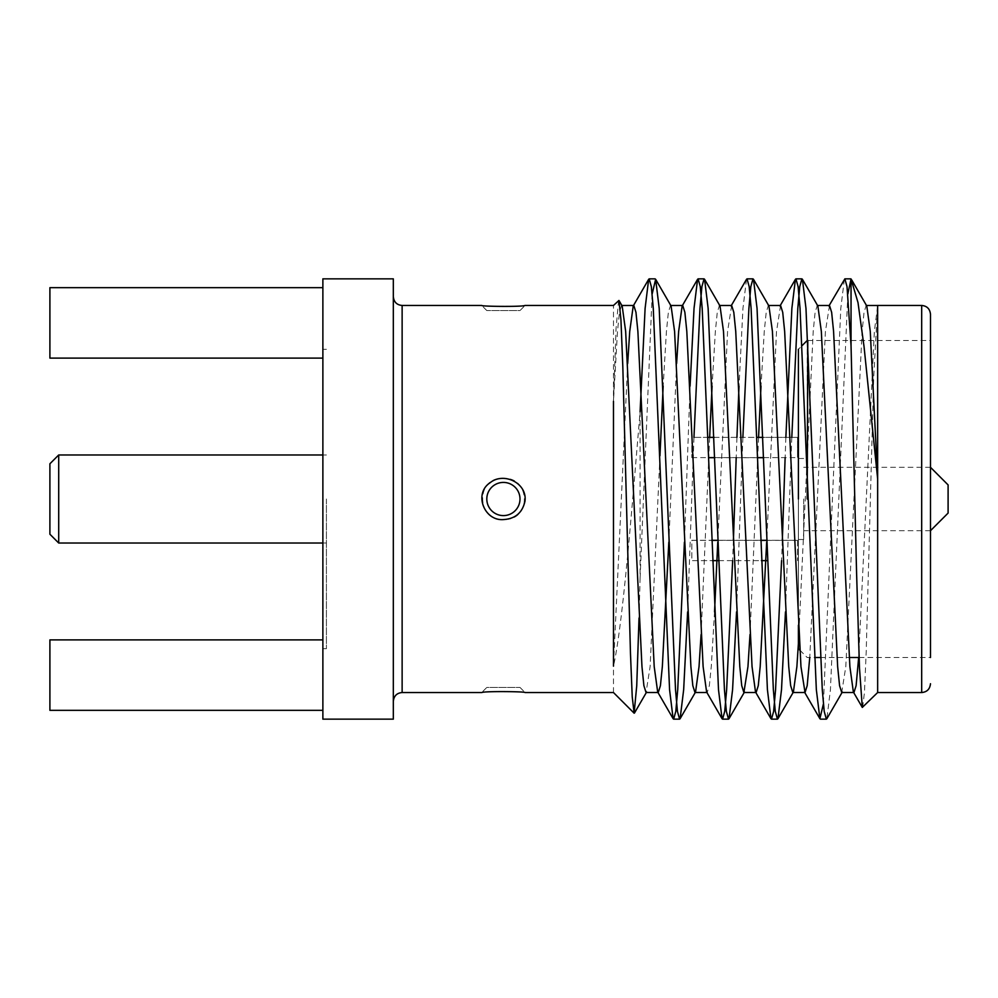 <?xml version="1.0" encoding="UTF-8"?>
<svg xmlns="http://www.w3.org/2000/svg" width="998" height="998" viewBox="0 0 998 998"><rect width="100%" height="100%" fill="white"/><g stroke="black" fill="none" stroke-linecap="round" stroke-linejoin="round"><path stroke-width="0.75" stroke-dasharray="4.99 3.74" d="M322.878 287.661L49.9 287.661L49.9 358.107L49.9 287.661L322.878 287.661L322.878 358.107L322.878 287.661L322.878 358.107L322.878 287.661L49.9 287.661L49.9 358.107L322.878 358.107M322.878 499L322.878 648.7L322.878 499M322.878 719.146L322.878 278.854L393.324 278.854L393.324 719.146L322.878 719.146M322.878 639.893L49.9 639.893L49.9 710.339L49.9 639.893L322.878 639.893L322.878 710.339L322.878 639.893L322.878 710.339L322.878 639.893L49.9 639.893L49.9 710.339L322.878 710.339M613.471 692.525L613.471 305.5M486.799 310.553L481.722 305.475C481.011 306.673 525.809 306.673 525.085 305.463L520.008 310.553L486.799 310.553L520.008 310.553M505.774 519.471C532.146 518.511 529.601 476.57 503.404 478.416C474.075 476.657 476.782 524.274 505.774 519.471M520.008 687.447L525.085 692.525C525.796 691.327 480.999 691.327 481.722 692.537L486.799 687.447L520.008 687.447L486.799 687.447M627.692 363.422L613.471 666.165C622.877 624.349 631.946 507.895 640.092 411.787L640.092 578.042L639.019 618.086M618.61 300.336L616.053 328.492L613.471 401.333L617.5 331.411L619.434 312.312L621.579 305.488L622.178 305.999M862.634 707.545L864.48 692.101L866.214 651.407L873.712 376.957L877.654 305.475M877.666 478.99L877.654 668.535L877.504 307.11L874.348 331.411L858.667 657.507M844.358 279.303L840.803 308.345L823.387 704.027M785.863 437.374L785.127 457.695M782.332 540.305L781.584 560.626M746.516 279.303L742.961 308.345L739.007 386.089M736.936 437.374L736.2 457.695M733.405 540.305L732.657 560.626M690.08 386.089L684.416 542.226M847.838 293.973L830.436 689.655L826.868 718.697M791.801 437.374L785.463 611.911M742.874 437.374L736.536 611.911M693.959 437.374L687.622 611.911M652.156 293.973L640.092 578.042M930.485 499L930.485 340.493L930.485 499M859.103 657.507L930.485 657.507L930.485 340.493L851.045 340.493M829.5 305.488L825.421 331.411L809.752 657.507M780.573 305.488L776.506 331.411L766.664 542.226M731.659 305.488L727.579 331.411L717.749 542.226M714.543 611.911L711.275 666.589L709.341 685.688L707.195 692.512L706.609 692.001M676.619 363.422L668.822 542.226M866.788 305.999L866.189 305.488L864.043 312.312L862.11 331.411L845.805 666.589L841.726 692.512M817.861 305.999L817.275 305.488L815.116 312.312L813.195 331.411L798.4 643.51M768.934 305.999L768.348 305.488L766.202 312.312L764.268 331.411L761 386.089M758.58 437.374L749.997 634.578M720.02 305.999L719.421 305.488L717.275 312.312L715.354 331.411L712.085 386.089M709.653 437.374L701.083 634.578M671.093 305.999L670.506 305.488L668.361 312.312L666.427 331.411L663.159 386.089M659.952 455.774L650.122 666.589L646.043 692.512M807.207 340.493L807.207 499M798.4 499L798.4 625.222M798.4 648.7L798.4 349.3L802.105 345.595M803.689 499L803.689 539.506L803.689 499M948.1 513.084L948.1 484.916M393.324 499L393.324 701.345L393.324 499M326.408 499L326.408 648.7L326.408 499M58.707 543.024L58.707 454.976M49.9 463.771L49.9 534.229M503.404 482.396A16.604 16.604 0 0 1 517.775 507.296A16.604 16.604 0 0 1 489.032 507.296A16.604 16.604 0 0 1 503.404 482.396M708.206 437.374L691.851 437.374L691.851 457.695L691.851 437.374L797.514 437.374L797.514 457.695L797.514 437.374L763.058 437.374M714.144 437.374L757.12 437.374M708.942 457.695L763.807 457.695M757.869 457.695L714.88 457.695M767.337 560.626L691.851 560.626L691.851 540.305L711.736 540.305L691.851 540.305L691.851 560.626L712.485 560.626M718.423 560.626L761.399 560.626M797.514 540.305L797.514 560.626L797.514 540.305L766.601 540.305L797.514 540.305M760.663 540.305L717.674 540.305L760.663 540.305M402.132 692.537L402.132 305.463M921.678 305.463L921.678 692.537M799.86 650.16L807.207 657.507L814.518 657.507M820.456 657.507L849.248 657.507M807.794 340.493L850.77 340.493M803.689 458.494L798.4 458.494M803.689 539.506L798.4 539.506M930.485 467.301L803.689 467.301M930.485 530.699L803.689 530.699M326.408 349.3L322.878 349.3M326.408 648.7L322.878 648.7M322.878 543.024L326.408 543.024M322.878 454.976L326.408 454.976M691.851 457.608L708.942 457.608M714.88 457.608L757.869 457.608M763.807 457.608L797.514 457.608M691.851 540.392L711.736 540.392M717.674 540.392L760.663 540.392M766.601 540.392L797.514 540.392"/><path stroke-width="1.5" d="M322.878 358.107L49.9 358.107L49.9 287.661L322.878 287.661M322.878 278.854L322.878 719.146L393.324 719.146L393.324 278.854L322.878 278.854M613.471 401.333L613.471 666.165M524.936 501.42C522.328 512.822 515.155 518.873 503.404 519.584C484.205 521.131 473.439 493.523 490.13 482.72C503.765 471.543 527.692 483.319 524.936 501.42M524.936 305.475C522.615 306.897 481.036 306.486 481.722 305.463L402.132 305.463L402.132 692.537L481.859 692.525C484.192 691.103 525.759 691.514 525.085 692.537L613.471 692.537L634.117 713.171L632.233 696.779L630.474 653.503L622.814 366.578L620.931 319.535L618.972 300.46L613.458 305.475L524.936 305.475M639.019 618.086L636.736 685.763L634.117 713.183M858.667 657.507L856.109 685.688L853.964 692.512L853.365 692.001L862.297 707.42L859.49 667.961L856.583 573.039L851.045 345.732L851.045 278.941L847.838 293.973M862.297 707.42L877.654 692.525L921.678 692.537L921.678 305.463C926.98 305.937 929.911 308.869 930.485 314.27L930.485 657.507M877.641 306.361L877.654 692.525M851.743 280.001L866.775 305.999L870.268 331.411L877.666 478.99L864.043 346.618L858.006 302.606L851.045 278.941M851.045 345.732L847.015 286.613L844.869 278.854L828.901 305.999M823.387 704.027L819.894 718.697L816.339 689.655L800.034 308.345L798.101 286.613L795.955 278.854L795.431 279.303L791.876 308.345L785.863 437.374M785.127 457.695L782.332 540.305M781.584 560.626L775.571 689.655L773.637 711.374L771.491 719.146L770.967 718.697L767.412 689.655L751.107 308.345L749.174 286.613L747.028 278.854L746.516 279.303L731.06 305.999M739.007 386.089L736.936 437.374M736.2 457.695L733.405 540.305M732.657 560.626L726.644 689.655L724.723 711.387L722.564 719.146L722.053 718.697L718.498 689.655L702.193 308.345L700.259 286.613L698.113 278.854L697.59 279.303L694.034 308.345L690.08 386.089M684.416 542.226L677.729 689.655L675.796 711.387L673.65 719.146L673.126 718.697L669.571 689.655L653.266 308.345L651.332 286.626L649.187 278.854L648.663 279.303L645.107 308.345L640.092 411.787M842.324 692.001L826.868 718.697L826.356 719.146L824.211 711.387L822.277 689.655L805.972 308.345L802.417 279.303L801.893 278.854L799.747 286.613L797.814 308.345L791.801 437.374M785.463 611.911L781.509 689.655L777.953 718.697L777.43 719.146L775.284 711.374L773.35 689.655L757.045 308.345L753.49 279.303L752.966 278.854L750.82 286.626L748.899 308.345L742.874 437.374M736.536 611.911L732.582 689.655L729.027 718.697L728.515 719.146L726.369 711.387L724.436 689.655L708.131 308.345L704.576 279.303L704.052 278.854L701.906 286.613L699.972 308.345L693.959 437.374M687.622 611.911L683.667 689.655L680.112 718.697L679.588 719.146L677.442 711.387L675.509 689.655L659.204 308.345L655.649 279.303L652.156 293.973M930.485 340.493L930.485 314.27M853.365 692.001L849.884 666.589L833.58 331.411L831.646 312.312L829.5 305.488L817.275 305.488M809.752 657.507L807.182 685.688L805.037 692.512L800.957 666.589L784.653 331.411L782.719 312.312L780.573 305.488L768.348 305.488M766.664 542.226L760.189 666.589L758.268 685.688L756.122 692.512L743.884 692.512L741.739 685.688L739.805 666.589L723.5 331.411L720.02 305.999L704.576 279.303M770.967 718.697L755.523 692.001L752.043 666.589L735.738 331.411L733.804 312.312L731.659 305.488L719.433 305.488M717.749 542.226L714.543 611.911M722.053 718.697L706.609 692.001L703.116 666.589L686.811 331.411L684.878 312.312L682.732 305.488L670.506 305.488M697.59 279.303L682.145 305.999L678.652 331.411L676.619 363.422M668.822 542.226L662.348 666.589L660.414 685.688L658.268 692.512L646.043 692.512L643.897 685.688L641.964 666.589L625.659 331.411L622.178 305.999L618.972 300.46M673.126 718.697L657.682 692.001L654.201 666.589L637.884 331.411L635.963 312.312L633.817 305.488L621.592 305.488M648.663 279.303L633.219 305.999L629.738 331.411L627.692 363.422M853.964 692.512L841.726 692.512L839.58 685.688L837.646 666.589L821.342 331.411L817.861 305.999L802.417 279.303M798.4 643.51L796.891 666.589L793.398 692.001L792.811 692.512L790.665 685.688L788.732 666.589L772.427 331.411L768.934 305.999L753.49 279.303M761 386.089L758.58 437.374M749.997 634.578L747.964 666.589L743.884 692.512M712.085 386.089L709.653 437.374M701.083 634.578L699.037 666.589L695.556 692.001L680.112 718.697M707.195 692.512L694.97 692.512L692.824 685.688L690.89 666.589L674.586 331.411L671.093 305.999L655.649 279.303M663.159 386.089L659.952 455.774M807.207 499L807.794 340.493M798.4 625.222L798.4 648.7L799.86 650.16M798.4 349.3L798.4 499M930.485 467.301L948.1 484.916L948.1 513.084L930.485 530.699M322.878 639.893L49.9 639.893L49.9 710.339L322.878 710.339M58.707 543.024L49.9 534.229L49.9 463.771L58.707 454.976L58.707 543.024L322.878 543.024M503.404 515.604A16.604 16.604 0 0 0 517.775 490.704A16.604 16.604 0 0 0 489.032 490.704A16.604 16.604 0 0 0 503.404 515.604M708.206 437.374L714.144 437.374M757.12 437.374L763.058 437.374M763.807 457.695L757.869 457.695M714.88 457.695L708.942 457.695M712.485 560.626L718.423 560.626M761.399 560.626L767.337 560.626M766.601 540.305L760.663 540.305L766.601 540.305M717.674 540.305L711.736 540.305L717.674 540.305M673.65 719.146L679.588 719.146M722.577 719.146L728.503 719.146M771.491 719.146L777.43 719.146M820.418 719.146L826.344 719.146M649.187 278.854L655.125 278.854M698.113 278.854L704.052 278.854M747.028 278.854L752.966 278.854M795.955 278.854L801.893 278.854M844.882 278.854L850.807 278.854M877.654 305.463L921.678 305.463M805.037 692.512L792.811 692.512M866.189 305.488L877.654 305.488M804.45 692.001L819.894 718.697M779.987 305.999L795.431 279.303M777.953 718.697L793.398 692.013M729.027 718.697L744.471 692.013M646.629 692.013L634.454 713.059M921.678 692.537C926.98 692.063 929.911 689.131 930.485 683.73M814.518 657.507L820.456 657.507M849.248 657.507L859.103 657.507M802.105 345.595L807.207 340.493M58.707 454.976L322.878 454.976M402.132 305.463C396.83 304.989 393.898 302.057 393.324 296.656M402.132 692.537C396.83 693.011 393.898 695.943 393.324 701.345M708.942 457.608L714.88 457.608M757.869 457.608L763.807 457.608M711.736 540.392L717.674 540.392M760.663 540.392L766.601 540.392"/></g></svg>

